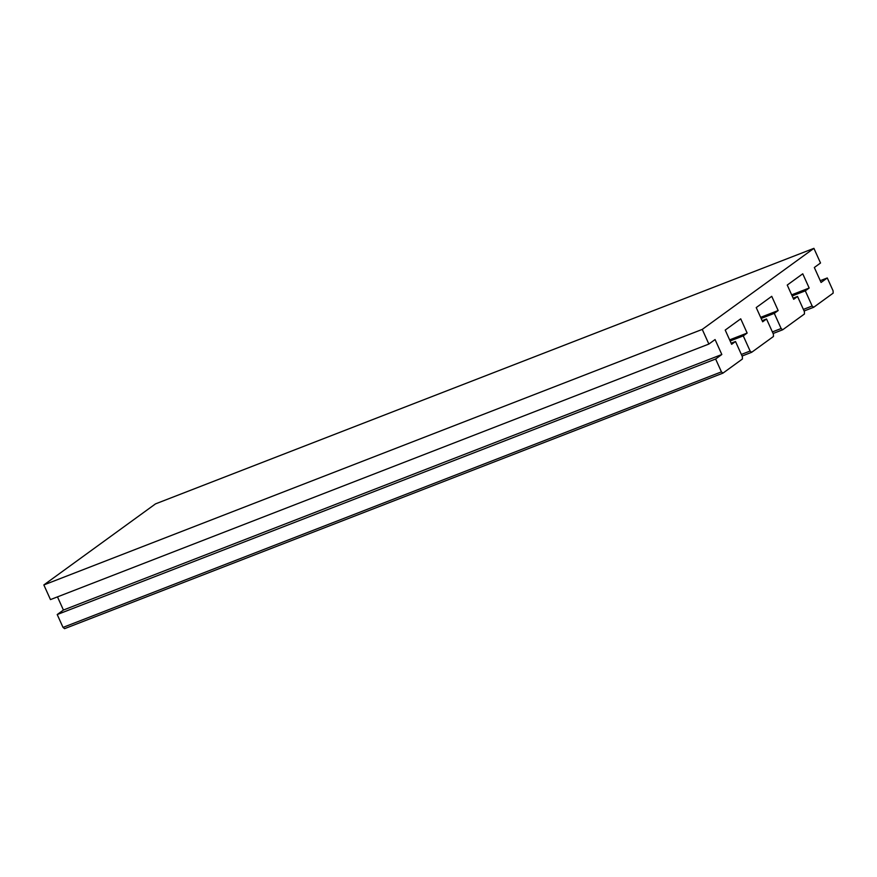 <?xml version="1.0" encoding="UTF-8"?>
<svg xmlns="http://www.w3.org/2000/svg" width="877" height="877" viewBox="0 0 877 877"><rect width="100%" height="100%" fill="white"/><g stroke="black" fill="none" stroke-linecap="round" stroke-linejoin="round"><path stroke-width="1.32" d="M43.85 584.937L702.258 329.401L708.868 344.058L50.471 599.594L43.85 584.937L155.503 503.88L813.911 248.344L820.521 263.001L814.327 267.507L821.069 282.46L827.274 277.954L833.084 290.813L833.15 293.148L813.703 307.268L804.099 310.984M63.023 627.406L57.213 614.547L715.621 359.011L721.431 371.87L722.988 373.12L64.58 628.656L63.023 627.406L721.431 371.87M803.387 309.406L812.146 306.007L805.305 290.846L809.175 288.029L802.751 273.799L787.239 285.058L793.674 299.287L797.544 296.481L804.395 311.642L804.461 313.977L782.69 329.774L773.086 333.501M772.374 331.923L781.133 328.524L774.292 313.363L778.162 310.546L771.738 296.316L756.226 307.575L762.661 321.804L766.531 318.987L773.382 334.148L773.448 336.483L751.677 352.291L742.074 356.018M702.258 329.401L813.911 248.344M827.274 277.954L820.269 280.673M741.361 354.44L750.12 351.041L743.268 335.88L747.149 333.063L740.725 318.822L725.213 330.081L731.637 344.321L735.518 341.504L742.359 356.665L742.424 359L722.988 373.12M57.476 596.864L63.418 610.041L57.213 614.547M750.12 351.041L751.677 352.291M781.133 328.524L782.69 329.774M812.146 306.007L813.703 307.268M708.868 344.058L715.073 339.552L721.826 354.505L715.621 359.011M743.268 335.88L730.135 340.978M747.149 333.063L729.631 339.859M735.518 341.504L731.133 343.203M774.292 313.363L761.148 318.461M778.162 310.546L760.644 317.342M766.531 318.987L762.157 320.686M805.305 290.846L792.161 295.944M809.175 288.029L791.657 294.836M797.544 296.481L793.17 298.18M721.826 354.505L63.418 610.041"/></g></svg>
